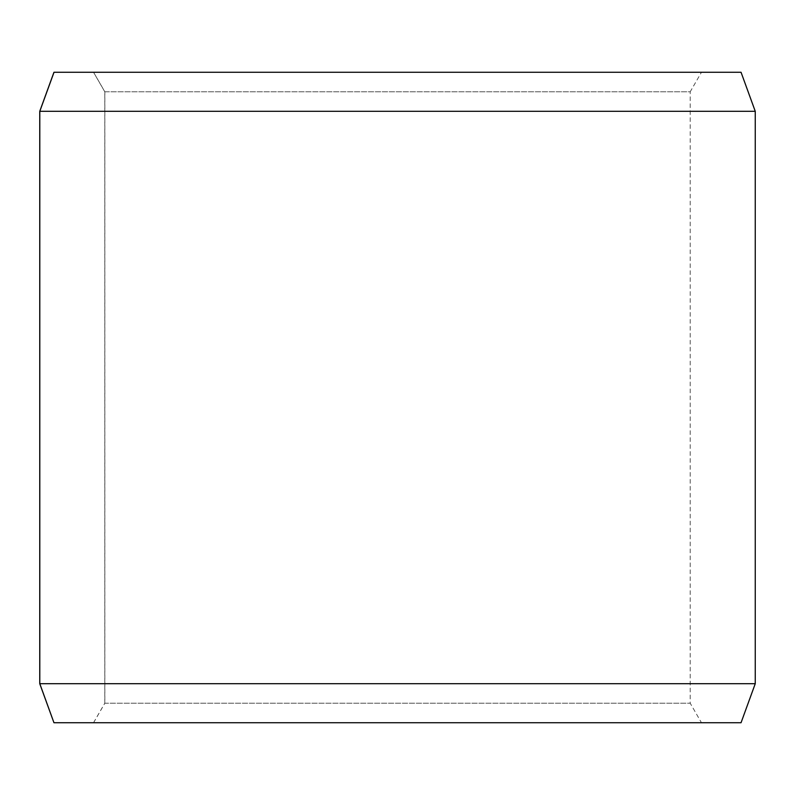 <?xml version="1.0" encoding="UTF-8"?>
<svg xmlns="http://www.w3.org/2000/svg" width="795" height="795" viewBox="0 0 795 795"><rect width="100%" height="100%" fill="white"/><g stroke="black" fill="none" stroke-linecap="round" stroke-linejoin="round"><path stroke-width="0.6" stroke-dasharray="3.98 2.98" d="M701.468 722.725L54.01 722.725L701.468 722.725L690.209 703.217L690.209 91.783L104.841 91.783L93.572 72.275L54.01 72.275L701.468 72.275L93.572 72.275M93.532 722.725L104.791 703.217L690.209 703.217L104.841 703.217L104.841 91.783M93.572 722.725L104.841 703.217M53.951 722.725L741.049 722.725M39.75 683.7L755.25 683.7M39.75 111.3L755.25 111.3M53.951 72.275L741.049 72.275M104.791 703.217L104.791 91.783L690.209 91.783L701.468 72.275M104.791 91.783L93.532 72.275"/><path stroke-width="1.19" d="M54.01 722.725L741.049 722.725L755.25 683.7L755.25 111.3L741.049 72.275L53.951 72.275L39.75 111.3L39.75 683.7L53.951 722.725L39.8 683.7L39.8 111.3L54.01 72.275M755.25 111.3L39.8 111.3M755.25 683.7L39.8 683.7"/></g></svg>
